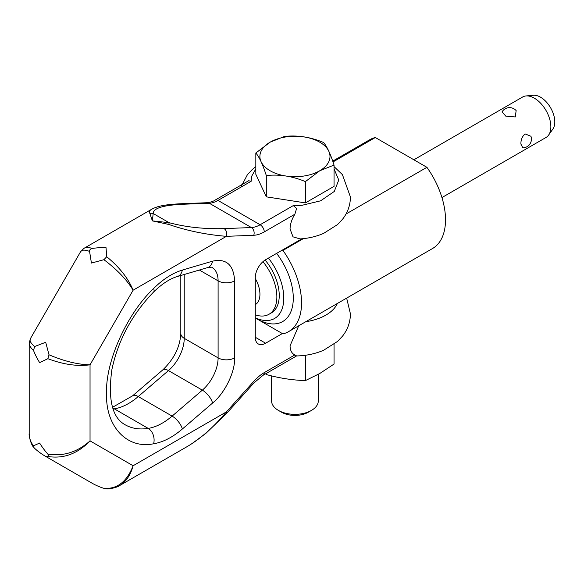 <?xml version="1.0" encoding="UTF-8"?>
<svg xmlns="http://www.w3.org/2000/svg" width="584" height="584" viewBox="0 0 584 584"><rect width="100%" height="100%" fill="white"/><g stroke="black" fill="none" stroke-linecap="round" stroke-linejoin="round"><path stroke-width="0.88" d="M334.048 168.915L338.757 180.033L334.282 191.457L320.623 200.816L302.111 205.276L293.292 205.597L296.614 208.452L294.862 214.233C291.788 219.212 290.182 224.11 290.051 228.935L293 236.841L300.103 238.922C308.483 238.374 316.324 236.527 323.624 233.381L337.574 224.541L342.494 219.299C347.655 212.773 350.298 205.349 350.437 197.012L342.421 174.638L334.048 166.615M226.453 231.863A5.84 4.482 -92.2 0 0 224.037 228.614C203.962 229.125 185.624 227.139 169.039 222.657L152.38 220.883L168.849 224.468C187.062 230.76 206.254 234.717 226.424 236.33A5.84 4.482 -92.2 0 0 226.453 231.863M248.631 180.748L215.065 200.129C213.613 201.246 211.014 202.108 207.283 202.714A5.84 4.482 87.8 0 1 209.262 203.225A29.215 16.863 120 0 0 217.985 200.422A5.84 3.373 -120 0 0 215.065 200.129L248.631 180.748L251.156 181.274L251.711 176.178L255.828 168.915M294.862 354.948L264.26 372.621A5.84 3.373 -120 0 1 263.048 375.293L296.614 355.919L294.862 354.948C291.788 353.524 290.19 350.48 290.051 345.801L298.716 325.792M118.472 486.209L119.559 485.625C126.086 481.669 130.604 475.048 133.108 465.747L226.424 411.873C213.919 426.948 200.808 438.533 187.099 446.636L186.968 446.709M89.571 251.405L91.425 263.063L103.923 259.697C117.121 269.633 126.852 279.802 133.108 290.204L90.038 364.81L90.038 440.884L133.108 465.747C126.852 481.734 117.121 489.268 103.923 488.341C99.857 487.114 95.688 485.275 91.425 482.829L45.691 456.425L49.02 456.644C64.225 458.725 77.898 453.469 90.038 440.884C77.322 452.199 63.262 456.6 47.859 454.082C44.968 450.921 42.23 447.242 39.639 443.052L33.507 445.796C30.667 442.249 29.236 438.146 29.2 433.489L29.2 343.166C29.244 345.436 30.675 347.852 33.507 350.407C35.018 354.364 37.062 358.437 39.639 362.635L47.859 358.693C63.262 364.489 77.322 366.533 90.038 364.81C77.898 364.591 64.225 361.248 49.02 354.787L45.691 342.282L34.66 346.502C30.762 343.282 29.339 340.662 30.404 338.625L80.614 251.667C81.848 249.718 84.826 249.638 89.571 251.405C89.513 249.806 90.447 248.821 92.367 248.448C88.739 247.28 85.936 247.244 83.95 248.339L83.702 248.492M293.292 205.597L260.128 224.745A29.215 16.863 -60 0 1 251.397 227.548A5.84 4.482 -92.2 0 1 253.806 230.797A5.84 4.482 -92.2 0 1 253.784 235.264L226.424 236.33L133.108 290.204C128.239 278.334 119.45 267.18 106.726 256.741L103.923 259.697M106.726 256.741L106.025 247.645C101.105 247.521 96.55 247.784 92.367 248.448M49.02 354.787L47.859 358.693M47.859 454.082L49.02 456.644M33.507 445.796L33.616 447.227L34.668 448.359C37.763 451.264 41.435 453.951 45.691 456.425M103.923 488.341L105.536 488.699M33.507 350.407L34.668 346.502M191.661 443.833L205.721 433.518L226.636 413.392L254.003 382.863A5.84 1.628 -138.1 0 0 253.784 381.352L226.424 411.873A5.84 1.628 41.9 0 1 226.643 413.384A5.84 1.628 41.9 0 1 226.643 413.392A5.84 1.628 41.9 0 1 226.614 413.421M179.726 203.794A5.84 4.482 87.8 0 1 179.923 203.779C165.177 204.677 158.103 205.823 151.475 209.364C149.57 210.474 149.044 211.853 149.884 213.518A5.84 5.541 -11.9 0 1 153.183 213.503C153.132 208.378 162.71 205.305 181.901 204.291L209.262 203.225L251.397 227.548L224.037 228.614M207.283 202.714L179.93 203.779A5.84 4.482 87.8 0 1 181.901 204.291M151.855 209.152L83.921 248.361M149.884 213.518L152.38 220.883L153.183 213.503L169.039 222.657A5.84 0.672 -73.8 0 1 168.849 224.468M282.342 333.559L265.611 343.217A14.607 8.431 -60 0 1 258.303 343.947A14.607 8.431 -60 0 1 255.281 337.26L255.281 277.634A14.607 8.431 -60 0 1 265.611 259.741L301.921 238.776M305.804 321.696A43.815 25.294 0 0 0 337.384 303.461M278.415 410.399L281.583 412.231A18.892 10.906 180 0 0 308.294 412.231L311.462 410.399A23.367 13.49 180 0 1 278.415 410.399A23.367 13.49 180 0 1 271.567 400.858L271.567 375.884M318.309 374.322L318.309 400.858A23.367 13.49 180 0 1 311.462 410.399L308.294 412.231M334.048 344.29L334.048 364.058L319.733 373.512L305.417 380.593C292.38 380.169 279.349 378.155 266.311 374.541L265.822 373.694M441.942 197.56L546.018 137.474A23.367 13.49 -120 0 0 548.631 135.057A23.367 13.49 -120 0 0 550.858 126.779A23.367 13.49 -120 0 0 542.587 105.47A23.367 13.49 -120 0 0 526.053 95.944A23.367 13.49 -120 0 0 522.651 96.995L413.888 159.79M520.906 144.065C520.797 139.861 522.176 136.466 525.06 133.889L530.951 136.284A8.76 8.76 0 0 1 522.848 147.876L520.906 144.065M516.146 110.639L515.278 116.939L505.802 116.165L502.058 111.865A8.76 8.76 0 0 1 516.161 110.632M548.631 135.057L552.88 129.049A20.177 11.651 -120 0 0 554.8 121.895A20.177 11.651 -120 0 0 547.653 103.499A20.177 11.651 -120 0 0 533.375 95.272L526.053 95.944M255.281 317.937L257.135 319.01A51.122 29.514 60 0 1 257.135 319.01L282.941 333.909A62.802 36.259 60 0 0 288.54 331.661A62.802 36.259 60 0 0 282.941 250.427L282.342 250.083M333.004 161.943L375.308 137.517L426.904 167.309L346.005 214.014M303.366 238.637L282.941 250.427M375.308 137.517A62.802 36.259 -120 0 0 369.708 139.766L332.719 161.118M426.904 167.309A62.802 36.259 60 0 1 432.51 248.543L288.54 331.661M257.142 319.01A51.122 29.514 -120 0 0 291.832 309.031A51.122 29.514 -120 0 0 276.633 253.376M268.428 258.113A44.399 25.638 60 0 1 283.014 305.68A44.399 25.638 60 0 1 255.281 317.784M265.107 260.048A37.975 21.922 60 0 1 271.377 312.9L268.998 314.272A37.975 21.922 60 0 1 255.281 314.834M262.946 261.683A37.975 21.922 60 0 1 268.998 314.272M255.281 278.51A22.783 13.155 60 0 1 255.281 304.658M255.828 152.993L255.828 174.28L266.311 196.844L305.403 202.903L334.048 186.362L334.048 165.068L319.725 170.776A35.055 20.236 180 0 1 270.151 170.776A35.055 20.236 180 0 1 270.151 142.16A35.055 20.236 180 0 1 319.725 142.16A35.055 20.236 180 0 1 319.725 170.776L305.403 181.609C292.372 176.149 279.342 174.134 266.311 175.558C262.815 164.593 259.318 157.067 255.828 152.993L270.151 142.16L284.481 136.452C297.504 135.021 310.535 137.043 323.565 142.503C327.062 146.584 330.559 154.103 334.048 165.068M305.403 202.903L305.403 181.609M266.311 196.844L266.311 175.558M266.311 374.541L266.311 373.41M305.417 380.593L305.417 355.254M253.784 235.264A35.055 20.236 120 0 0 264.26 231.899A5.84 3.373 -120 0 0 263.048 227.833A5.84 3.373 -120 0 0 260.128 224.745L217.985 200.422L251.156 181.274M264.26 372.621A35.055 20.236 120 0 0 253.784 381.352M264.26 231.899L294.862 214.233M234.622 280.86L234.622 357.882C235.228 371.833 224.738 393.309 212.561 403.055L182.339 429.014C172.616 437.299 163.038 442.219 153.628 443.767C126.962 449.446 105.339 426.269 106.558 393.302C105.339 361.752 126.962 313.615 153.628 288.496C163.038 279.174 172.616 273.042 182.339 270.093L212.561 261.157C226.3 258.245 233.658 264.808 234.622 280.86A11.687 6.745 0 0 1 218.102 280.86A29.215 16.863 120 0 0 212.05 267.487C212.693 267.078 211.211 267.114 207.612 267.589A11.687 8.154 -106.5 0 0 212.561 261.157M207.612 267.589L177.39 276.524C169.907 278.699 161.987 283.861 153.614 292C132.013 314.396 118.107 340.26 111.887 369.577C107.799 399.288 112.208 417.677 125.1 424.743A89.513 51.677 120 0 0 148.19 428.401A11.687 8.65 81.1 0 1 153.628 443.767M153.614 292A11.687 4.03 -134.9 0 0 153.628 288.496M112.829 408.172A11.687 8.65 81.1 0 1 114.318 408.844L148.19 428.401A58.422 33.733 120 0 0 172.119 416.107L202.341 390.149A29.215 16.863 120 0 0 218.102 357.882L218.102 280.86L199.348 270.034M113.113 409.019A89.513 51.677 120 0 0 114.318 408.844A58.422 33.733 120 0 0 138.247 396.551A11.687 4.957 -130.7 0 0 132.59 395.828L162.812 369.869C174.047 359.036 180.04 346.933 180.806 333.552A11.687 6.745 -0 0 0 184.223 338.318L218.102 357.882A11.687 6.745 -0 0 0 234.622 357.882M177.39 276.524A11.687 8.154 -106.5 0 0 182.339 270.093M162.812 369.869A11.687 4.957 49.3 0 1 168.462 370.592L138.247 396.551L172.119 416.107A11.687 4.957 49.3 0 1 182.339 429.014M265.611 343.217L255.281 337.26M212.561 403.055A11.687 4.957 -130.7 0 0 202.341 390.149L168.462 370.592A29.215 16.863 120 0 0 184.223 338.318L184.223 274.509M105.419 488.684C108.456 489.976 119.669 486.421 119.559 485.618L187.099 446.636M83.95 248.346L80.629 251.667M33.616 447.227C30.996 444.862 28.594 434.978 29.2 433.489M30.419 338.632L29.2 343.166M263.048 375.293L254.003 382.863M346.655 298.11L350.437 313.885C350.298 322.215 347.655 329.646 342.494 336.165L337.574 341.406L323.624 350.254C315.192 353.868 306.118 355.766 296.395 355.948M240.863 187.216L247.382 174.733L252.303 169.491L255.828 166.615M132.59 395.828L112.544 407.289M180.806 333.552L180.806 275.517"/></g></svg>
